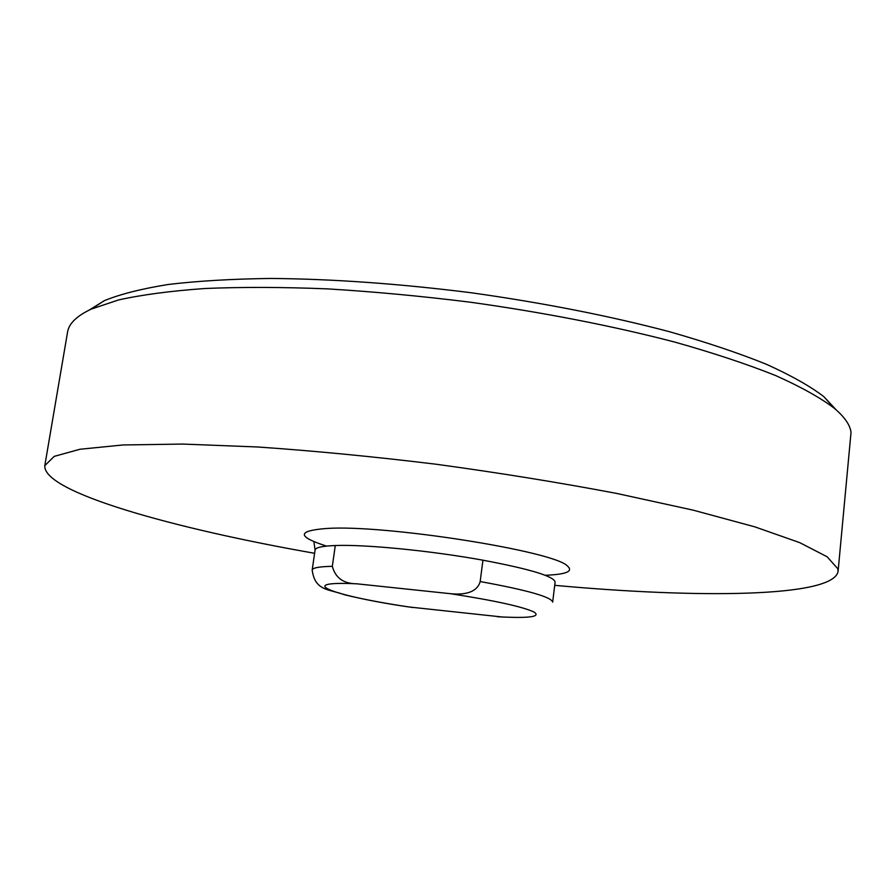 <?xml version="1.0" encoding="UTF-8"?>
<svg xmlns="http://www.w3.org/2000/svg" width="896" height="896" viewBox="0 0 896 896"><rect width="100%" height="100%" fill="white"/><g stroke="black" fill="none" stroke-linecap="round" stroke-linejoin="round"><path stroke-width="1.34" d="M480.178 581.549C527.475 590.173 551.634 597.038 552.664 602.157L555.117 582.075C554.165 576.363 530.107 569.072 482.933 560.19L480.178 581.549C476.706 594.16 460.869 594.765 450.486 593.701L356.832 583.811C343.594 583.744 335.418 577.92 332.315 566.328L335.283 545.53C322.224 546.034 315.482 547.534 315.078 550.043L312.178 570.069C315.067 591.293 329.09 588.963 344.333 594.709C361.715 598.998 383.163 603.075 408.677 606.939L503.059 617.086M482.933 560.19C431.2 550.749 364.918 544.286 335.283 545.53M836.136 409.83L823.827 396.626C810.107 386.165 790.966 375.39 766.427 364.291C738.819 353.136 706.406 342.25 669.178 331.632C609.325 315.862 543.458 302.915 471.565 292.802C399.526 283.718 332.573 278.936 270.682 278.454C231.963 278.947 197.826 280.952 168.258 284.48C141.669 288.758 120.378 294.134 104.395 300.63L89.051 310.15M44.8 465.651L67.581 332.024C68.88 323.568 76.765 315.93 91.258 309.098L118.586 299.925C141.971 294.762 170.677 290.965 204.714 288.512C241.573 286.955 282.374 287.067 327.118 288.859C373.498 291.648 421.232 296.106 470.31 302.21C543.771 312.435 614.354 326.278 675.158 342.182C713.664 353.058 747.118 364.168 775.533 375.514C800.744 386.781 820.333 397.69 834.277 408.24C844.547 416.931 850.125 424.973 851.032 432.376L838.074 571.491L837.838 568.781L827.12 556.763L799.702 542.629L754.869 526.859L693.157 510.149L616.717 493.438C559.552 482.608 499.442 472.886 436.408 464.274C373.509 456.602 313.914 450.845 257.622 446.981L182.818 444.069L122.976 444.965L79.99 449.254L54.219 456.366L44.8 465.651C42.739 492.15 173.645 528.573 314.608 553.291M554.725 585.334C697.234 598.427 833.112 597.61 838.074 571.491M332.315 566.328C319.267 566.586 312.547 567.84 312.178 570.069M356.832 583.811C291.155 580.653 335.115 596.501 412.731 607.522M497.47 616.739C528.651 618.43 540.938 616.918 534.318 612.181C523.152 606.816 495.208 600.656 450.486 593.701M545.126 575.266C566.294 574.459 573.709 571.368 567.381 565.958C554.053 551.051 383.779 524.238 326.155 528.517C296.979 530.802 297.102 536.659 326.502 546.09M104.395 300.63L91.258 309.098M823.827 396.626L834.277 408.24M313.947 542.013L315.078 550.043"/></g></svg>
